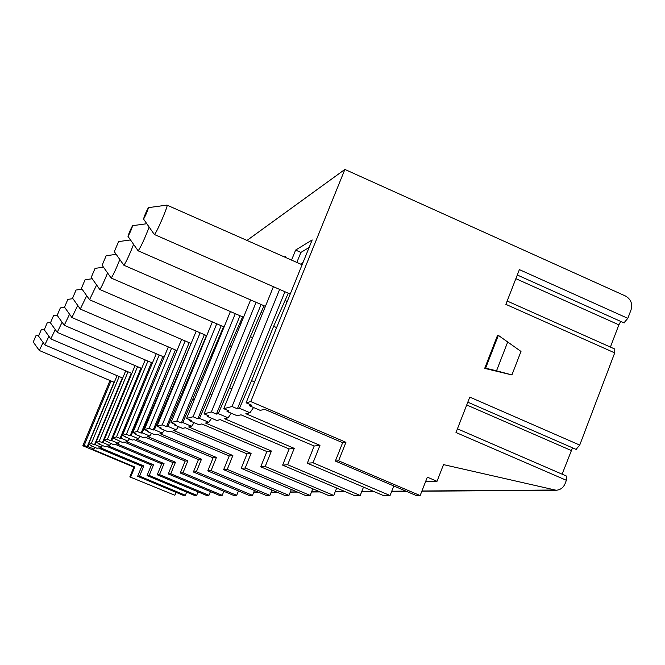 <?xml version="1.0" encoding="UTF-8"?>
<svg xmlns="http://www.w3.org/2000/svg" width="665" height="665" viewBox="0 0 665 665"><rect width="100%" height="100%" fill="white"/><g stroke="black" fill="none" stroke-linecap="round" stroke-linejoin="round"><path stroke-width="1" d="M129.816 476.896L174.87 495.259L129.816 476.896L133.848 467.113L82.842 445.766L110.016 380.53M610.412 347.072L618.866 324.844L620.769 321.428M338.593 460.812L420.147 495.566L416.34 495.566L335.36 461.061L338.593 460.812L345.941 442.308L250.772 401.577L344.877 169.434L625.441 295.992C630.844 299.109 632.723 303.714 631.06 309.815L627.827 318.336L623.961 322.858M457.437 428.825L566.489 476.074L566.372 480.296L565.1 483.638C563.38 487.661 560.42 489.864 556.231 490.255L443.513 464.611L437.021 481.302L427.329 477.154L420.147 495.566M562.116 474.187L572.49 447.819M507.162 301.021L614.801 349.034L614.718 352.882L579.73 445.085L576.081 449.382M566.372 480.296L455.999 432.516L469.781 397.096L579.73 445.085M614.718 352.882L505.865 304.354L519.382 269.616L627.827 318.336M498.359 335.36L497.428 335.609L484.694 368.377L511.917 374.927L520.994 351.436L498.359 335.36L485.6 368.177L496.522 370.812L507.811 341.71M437.021 481.302L425.6 481.585M288.278 293.207L273.631 326.291L251.561 380.646L239.475 408.277L249.94 412.749L245.834 413.705L319.973 445.351L314.179 446.024L307.313 463.222L383.331 495.525L390.047 495.533L393.805 485.957M282.625 465.126L287.662 464.735L294.229 448.36L289.109 448.958L282.625 465.126L354.262 495.483L360.197 495.492L363.506 487.096M260.738 466.805L265.219 466.464L271.428 451.028L266.881 451.56L260.738 466.805L328.468 495.45L333.747 495.458L336.69 488.035M241.196 468.318L245.21 468.002L251.104 453.397L247.031 453.879L241.196 468.318L305.418 495.425L310.148 495.433L312.783 488.817M223.648 469.665L227.255 469.39L232.866 455.533L229.201 455.966L223.648 469.665L284.703 495.4L288.967 495.4L291.337 489.482M207.788 470.887L211.054 470.637L216.416 457.454L213.091 457.844L207.788 470.887L265.983 495.375L269.849 495.383L271.985 490.038M193.399 472L196.375 471.768L201.487 459.199L198.469 459.557L193.399 472L248.993 495.35L252.501 495.358L254.446 490.521M180.281 473.006L182.991 472.798L187.896 460.795L185.136 461.111L180.281 473.006L233.482 495.334L236.69 495.334L238.469 490.936M168.27 473.937L170.755 473.746L175.46 462.242L172.933 462.541L168.27 473.937L219.284 495.317L222.226 495.317L223.856 491.294M157.231 474.785L159.525 474.611L164.039 463.58L161.72 463.854L157.231 474.785L206.233 495.3L208.943 495.3L210.439 491.61M147.056 475.566L149.168 475.409L153.524 464.81L151.371 465.059L147.056 475.566L194.197 495.284L196.699 495.284L198.079 491.884M174.87 495.259L176.059 492.349M137.638 476.298L139.6 476.148L143.798 465.949L141.803 466.182L137.638 476.298L183.058 495.267L185.369 495.275L186.649 492.133M250.772 401.577L246.1 402.807L251.686 405.193L249.45 405.758L260.215 410.363L264.678 409.324L342.658 442.699L335.36 461.061M154.18 234.271L154.571 234.304C156.932 232.384 169.076 203.739 166.957 205.103L148.486 207.63M148.37 207.713C145.959 212.143 144.355 215.934 143.549 219.068L143.64 218.993C146.076 214.496 147.68 210.714 148.461 207.63L148.37 207.713M319.973 445.351L313.016 462.782L390.047 495.533M307.313 463.222L313.016 462.782M287.662 464.735L360.197 495.492M265.219 466.464L333.747 495.458M245.21 468.002L310.148 495.433M227.255 469.39L288.967 495.4M211.054 470.637L269.849 495.383M196.375 471.768L252.501 495.358M182.991 472.798L236.69 495.334M170.755 473.746L222.226 495.317M159.525 474.611L208.943 495.3M149.168 475.409L196.699 495.284M139.6 476.148L185.369 495.275M345.941 442.308L342.658 442.699M133.848 467.113L134.779 467.005L130.731 476.83M239.475 408.277L237.388 408.8L232.019 406.506L223.739 408.692L228.976 410.92L227.014 411.419L237.114 415.725L241.021 414.819L314.179 446.024M264.03 305.767L250.364 336.681L229.575 387.72L218.245 413.63L216.408 414.096L211.362 411.943L204.055 413.871L208.993 415.966L207.256 416.406L216.773 420.455L220.223 419.648L289.109 448.958M218.245 413.63L228.087 417.82L224.471 418.667L294.229 448.36M242.609 316.856L229.799 345.867L210.148 393.963L199.492 418.36L197.862 418.775L193.099 416.756L186.607 418.46L191.271 420.438L189.725 420.829L198.719 424.644L201.794 423.929L266.881 451.56M199.492 418.36L208.777 422.308L205.56 423.056L271.428 451.028M223.54 326.723L182.8 422.574L181.346 422.94L176.84 421.028L171.03 422.558L175.452 424.428L174.064 424.777L182.592 428.385L185.344 427.745L247.031 453.879M182.8 422.574L191.587 426.298L188.719 426.963L251.104 453.397M206.458 335.551L167.854 426.348L166.541 426.681L162.26 424.869L157.04 426.24L161.238 428.019L159.991 428.327L168.095 431.751L170.572 431.178L229.201 455.966M167.854 426.348L176.192 429.873L173.607 430.471L232.866 455.533M191.071 343.497L154.388 429.748L153.199 430.039L149.126 428.327L144.405 429.565L148.403 431.252L147.273 431.535L154.995 434.794L157.239 434.278L213.091 457.844M154.388 429.748L162.318 433.098L159.982 433.638L216.416 457.454M172.451 361.577L142.185 432.824L141.113 433.09L137.231 431.452L132.934 432.582L136.749 434.195L135.727 434.453L143.1 437.562L145.136 437.088L198.469 459.557M142.185 432.824L149.758 436.016L147.638 436.506L201.487 459.199M157.173 373.938L131.096 435.625L130.116 435.866L126.4 434.303L122.476 435.334L132.244 440.08L134.114 439.648L185.136 461.111M131.096 435.625L138.328 438.667L136.392 439.116L187.896 460.795M128.245 421.402L120.955 438.177L120.057 438.41L116.5 436.913L112.9 437.853L122.31 442.383L124.022 441.984L172.933 462.541M120.955 438.177L127.88 441.095L126.109 441.502L175.46 462.242M114.812 433.248L111.653 440.529L110.831 440.737L107.414 439.299L104.106 440.172L113.175 444.503L114.746 444.137L161.72 463.854M111.653 440.529L118.303 443.314L116.674 443.696L164.039 463.58M104.172 440.197L103.092 442.682L99.052 441.502L96.001 442.308L99.235 443.663L98.503 443.846L104.746 446.464L106.201 446.124L151.371 465.059M103.092 442.682L109.476 445.367L107.979 445.716L153.524 464.81M96.184 442.383L95.186 444.677L94.48 444.86L91.321 443.538L88.495 444.278L91.612 445.583L90.93 445.758L96.949 448.276L98.295 447.961L141.803 466.182M95.186 444.677L101.329 447.254L99.941 447.578L143.798 465.949M88.786 444.395L87.863 446.531L87.206 446.697L84.164 445.417L82.842 445.766M87.863 446.531L93.782 449.008L92.493 449.307L134.779 467.005M249.45 405.758L249.94 404.445M303.29 261.844L301.012 264.271M309.109 247.496L300.904 252.409L296.839 262.434M284.936 291.736L237.388 408.8M249.94 412.749L253.556 407.512M251.561 380.646L254.562 381.943M273.631 326.291L276.615 327.587M285.277 300.597L287.222 301.453M232.019 406.506L279.632 289.408M291.553 260.098L295.626 250.073L300.904 252.409M88.495 444.278L117.065 375.659M84.164 445.417L111.013 380.954M344.877 169.434L246.989 240.431M246.1 402.807L312.176 239.932L295.626 250.073M223.739 408.692L273.415 286.682M285.351 257.363L285.892 256.042L284.412 256.948M211.362 411.943L256.1 302.301M204.055 413.871L250.614 299.907M193.099 416.756L235.285 313.672M186.607 418.46L230.406 311.553M176.84 421.028L216.74 323.78M171.03 422.558L212.376 321.885M162.26 424.869L200.123 332.816M157.04 426.24L196.2 331.12M149.126 428.327L185.144 340.946M144.405 429.565L181.595 339.416M137.231 431.452L171.57 348.294M132.934 432.582L168.336 346.906M126.4 434.303L159.218 354.977M122.476 435.334L156.267 353.714M116.5 436.913L147.921 361.078M112.9 437.853L145.211 359.923M107.414 439.299L137.555 366.673M104.106 440.172L135.061 365.609M99.052 441.502L128.004 371.818M96.001 442.308L125.71 370.837M91.321 443.538L119.185 376.565M114.039 382.242L87.206 446.697M93.782 449.008L94.887 447.412M39.293 350.472L43.117 342.525M35.943 335.709L33.25 342.034L35.943 335.709L38.811 335.285M227.014 411.419L227.447 410.272M261.087 304.479L216.408 414.096M228.087 417.82L231.262 413.231M229.575 387.72L231.877 388.701M250.364 336.681L252.658 337.67M261.254 312.6L262.617 313.198M138.021 250.655L138.337 250.672C141.387 245.884 144.987 238.012 149.126 227.048M132.526 225.743C130.323 229.857 128.811 233.407 128.004 236.391L128.087 236.333C130.315 232.168 131.828 228.619 132.601 225.676L132.526 225.743M207.256 416.406L207.638 415.392M239.99 315.725L197.862 418.775M208.777 422.308L211.586 418.243M210.148 393.963L211.886 394.702M229.799 345.867L231.536 346.606M240.015 323.198L240.929 323.597M123.757 265.094L124.022 265.102C126.425 261.42 129.617 254.504 133.599 244.354M118.561 241.644L114.305 251.669L118.561 241.644M189.725 420.829L190.065 419.931M221.204 325.709L181.346 422.94M191.587 426.298L194.089 422.682M192.858 399.515L194.147 400.064M211.495 354.038L212.775 354.595M221.113 332.633L221.669 332.874M111.08 277.92L111.304 277.928C113.25 274.986 116.101 268.86 119.85 259.541M106.151 255.776L102.127 265.244L106.151 255.776M174.064 424.777L174.371 423.971M204.363 334.645L166.541 426.681M176.192 429.873L178.428 426.631M177.372 404.495L178.286 404.885M195.094 361.369L196 361.76M99.742 289.391L99.933 289.4C101.546 286.989 104.097 281.519 107.597 272.983M95.053 268.411L91.238 277.388L95.053 268.411M159.991 428.327L160.273 427.603M189.176 342.683L153.199 430.039M162.318 433.098L164.338 430.172M163.424 408.983L164.039 409.241M180.315 367.969L180.922 368.227M89.534 299.716L96.608 284.969M85.07 279.782L81.446 288.311L85.07 279.782M147.273 431.535L147.522 430.887M175.419 349.948L141.113 433.09M149.758 436.016L151.587 433.356M80.307 309.042L86.708 295.717M76.034 290.056L72.585 298.186L76.034 290.056M135.727 434.453L135.959 433.854M162.9 356.556L130.116 435.866M138.328 438.667L139.991 436.248M71.911 317.521L77.73 305.418M67.83 299.4L64.53 307.155L67.83 299.4M125.186 437.113L125.402 436.564M151.445 362.591L120.057 438.41M127.88 441.095L129.401 438.883M64.256 325.268L69.559 314.221M60.34 307.928L57.182 315.351L60.34 307.928M115.544 439.54L115.743 439.05M140.938 368.119L110.831 440.737M118.303 443.314L119.7 441.286M57.232 332.359L62.094 322.242M53.474 315.742L50.449 322.858L53.474 315.742M106.674 441.784L106.857 441.327M131.263 373.206L102.335 442.873M109.476 445.367L110.764 443.497M44.256 329.765L47.182 322.916L44.256 329.765L50.806 338.917L55.245 329.574M98.503 443.846L98.669 443.422M122.318 377.895L94.48 444.86M101.329 447.254L102.518 445.533M44.813 344.902L48.944 336.315M41.338 329.566L38.545 336.133L41.338 329.566L44.447 329.109M511.917 374.927L496.522 370.812M484.694 368.377L485.6 368.177M571.135 450.454L466.722 404.968M618.866 324.844L515.857 278.668M553.571 490.022L421.926 490.994M405.908 491.119L391.743 491.219M373.531 491.36L361.793 491.443M345.027 491.568L335.26 491.643M319.732 491.759L311.586 491.817M297.13 491.925L290.339 491.975M276.823 492.075L271.154 492.117M258.477 492.216L253.747 492.25M467.803 402.184L576.231 449.449M517.287 275.002L624.161 322.957M253.697 492.391L258.81 492.358M271.096 492.266L277.172 492.225M290.272 492.133L297.496 492.083M311.519 491.984L320.114 491.925M335.193 491.817L345.434 491.743M361.718 491.626L373.971 491.543M391.66 491.418L406.373 491.31M421.851 491.202L555.441 490.263M143.549 219.068L154.322 234.471L290.223 294.055M167.09 205.161L302.11 264.761M33.25 342.034L39.318 350.497L114.28 382.342M138.145 250.813L265.401 306.365M128.004 236.391L138.129 250.813M132.626 225.676L146.807 223.723M114.305 251.669L123.848 265.227L243.523 317.255M118.619 241.595L130.498 239.949M111.163 278.028L224.097 326.964M102.127 265.244L111.155 278.028M106.201 255.734L116.184 254.338M91.238 277.388L99.8 289.483L206.724 335.667M95.095 268.369L103.499 267.197M81.446 288.311L89.592 299.782L191.096 343.506M85.103 279.749L92.202 278.743M72.585 298.186L80.349 309.109L176.973 350.613M76.068 290.031L82.061 289.184M64.53 307.155L71.953 317.579L164.13 357.088M67.863 299.375L72.926 298.66M57.182 315.351L64.289 325.31L152.418 363.007M60.365 307.912L64.63 307.297M50.449 322.858L57.265 332.392L141.687 368.435M53.499 315.725L57.198 315.193M50.806 338.917L131.82 373.439M47.182 322.916L50.548 322.434M38.545 336.133L44.838 344.927L122.709 378.061"/></g></svg>
